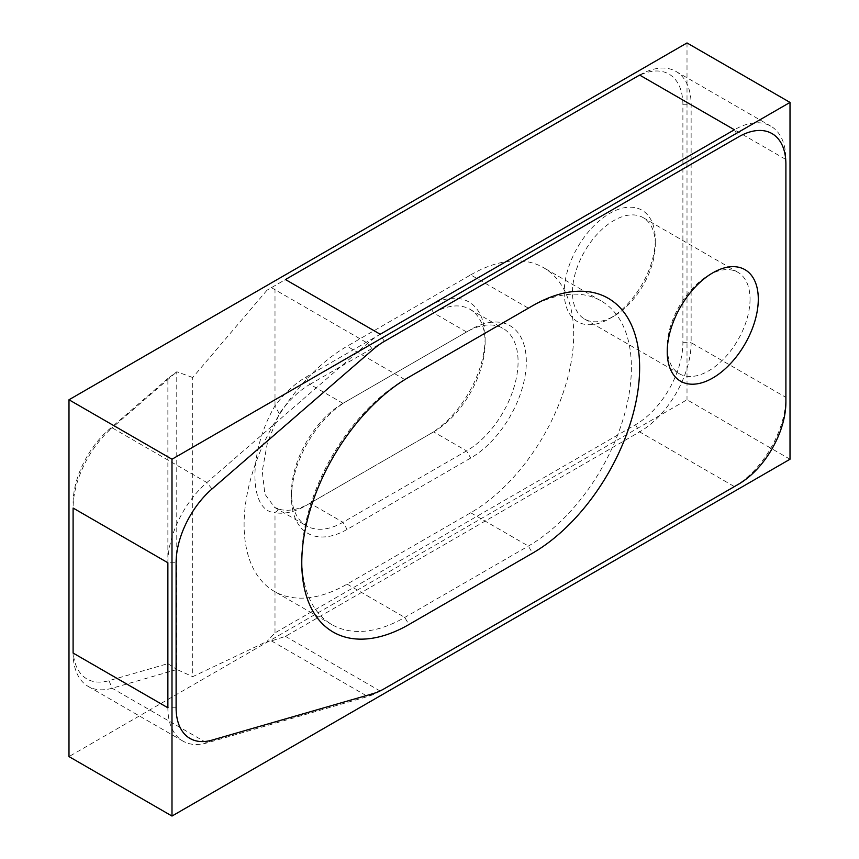 <?xml version="1.0" encoding="UTF-8"?>
<svg xmlns="http://www.w3.org/2000/svg" width="859" height="859" viewBox="0 0 859 859"><rect width="100%" height="100%" fill="white"/><g stroke="black" fill="none" stroke-linecap="round" stroke-linejoin="round"><path stroke-width="0.64" stroke-dasharray="4.29 3.22" d="M790.012 459.232L687.007 399.768L68.988 756.586M687.007 42.95L687.007 399.768M305.89 377.165L310.013 384.306A72.832 42.048 120 0 0 279.347 413.705L267.45 442.514L262.263 471.119L264.84 494.086L274.622 507.379L279.347 509.247L274.901 512.598C248.337 511.47 248.24 450.996 274.901 406.017L274.998 405.835A78.663 45.42 -60 0 1 305.89 377.165L429.5 305.804A78.663 45.42 -60 0 1 485.12 337.92A78.663 45.42 -60 0 1 429.5 434.257L433.623 431.884A72.832 42.048 120 0 0 485.12 342.677A72.832 42.048 120 0 0 470.034 309.337A72.832 42.048 120 0 0 433.623 312.944L310.013 384.306L342.977 403.333L347.1 400.96A78.663 45.42 120 0 0 347.1 400.96A78.663 45.42 120 0 0 291.469 497.297A78.663 45.42 120 0 0 347.1 529.412L470.7 458.051A78.663 45.42 120 0 0 526.32 361.703A78.663 45.42 120 0 0 470.7 329.588L466.577 331.971A72.832 42.048 -60 0 1 502.998 328.363A72.832 42.048 -60 0 1 514.165 386.722A72.832 42.048 -60 0 1 466.577 450.911L342.977 522.272A72.832 42.048 -60 0 1 306.556 525.88A72.832 42.048 -60 0 1 291.469 492.54A72.832 42.048 -60 0 1 342.977 403.333L470.7 329.588M342.977 403.333L466.577 331.971L433.623 312.944L429.5 305.804M279.347 509.258A72.832 42.048 120 0 0 310.013 503.245L433.623 431.884L466.577 450.911L470.7 458.051M470.7 274.88A145.665 84.107 -60 0 1 543.532 267.664A145.665 84.107 -60 0 1 565.866 384.392A145.665 84.107 -60 0 1 470.7 512.759L347.1 584.12A145.665 84.107 -60 0 1 274.257 591.336A145.665 84.107 -60 0 1 251.934 474.608A145.665 84.107 -60 0 1 347.1 346.241L470.7 274.88L528.382 308.177A145.665 84.107 -60 0 1 601.214 300.972A145.665 84.107 -60 0 1 623.548 417.699A145.665 84.107 -60 0 1 528.382 546.056L404.782 617.428A145.665 84.107 -60 0 1 331.95 624.633A145.665 84.107 -60 0 1 301.777 557.953A145.665 84.107 -60 0 1 404.782 379.549L532.505 305.804M750.047 299.147A58.562 33.812 -60 0 1 724.491 358.074A58.562 33.812 -60 0 1 679.362 373.762A58.562 33.812 -60 0 1 667.228 346.961A58.562 33.812 -60 0 1 708.643 275.234A58.562 33.812 -60 0 1 737.924 272.335A58.562 33.812 -60 0 1 750.047 299.147M655.288 244.428A58.562 33.812 120 0 0 643.155 217.628A58.562 33.812 120 0 0 584.592 251.44A58.562 33.812 120 0 0 584.603 319.054A58.562 33.812 120 0 0 613.874 316.155A58.562 33.812 120 0 0 655.288 244.428L655.288 239.672A64.382 37.173 -60 0 1 609.761 318.528A64.382 37.173 -60 0 1 564.234 292.243A64.382 37.173 -60 0 1 609.761 213.386A64.382 37.173 -60 0 1 655.288 239.672M176.106 707.773L167.87 707.773A72.832 42.048 120 0 0 182.956 741.113A72.832 42.048 120 0 0 206.879 742.938L367.727 696.509A72.832 42.048 120 0 0 380.215 691.076L734.391 486.591A72.832 42.048 120 0 0 785.899 397.384L785.899 402.141M682.894 342.677L691.13 342.677A72.832 42.048 -60 0 1 639.633 431.884L285.456 636.358L271.423 640.911L267.031 641.415L274.998 632.89L635.51 424.743A67.013 38.687 120 0 0 682.894 342.677L682.894 104.798A67.013 38.687 120 0 0 635.51 77.439L639.633 75.066A72.832 42.048 -60 0 1 676.044 71.458A72.832 42.048 -60 0 1 691.13 104.798L691.13 342.677L785.899 397.384L785.899 164.262M682.894 104.798L691.13 104.798L785.899 159.506A72.832 42.048 120 0 0 770.813 126.166A72.832 42.048 120 0 0 734.391 129.773L738.515 136.914M384.338 341.388L380.215 334.258A72.832 42.048 120 0 0 367.727 343.246L206.879 482.543A72.832 42.048 120 0 0 167.87 562.752L176.106 562.752M384.338 688.693L380.215 691.076L384.338 688.693M274.998 405.835L274.998 285.585L267.031 290.181L285.456 279.54M279.347 413.705L274.901 406.017M433.623 431.884L305.89 505.618A78.663 45.42 -60 0 1 274.998 512.64L274.901 512.598M310.013 503.245L305.89 505.618L310.013 503.245L342.977 522.272L347.1 529.412M639.633 75.066L274.998 285.585M274.998 632.89L274.998 512.64M267.031 290.181L192.706 377.509L192.706 676.656L267.031 641.415M176.836 669.548L112.121 688.231A72.832 42.048 -60 0 1 88.187 686.405A72.832 42.048 -60 0 1 73.101 653.055L73.101 648.298A67.013 38.687 120 0 0 108.996 680.661L167.87 663.663L167.87 378.497L176.761 371.829L176.761 669.44L192.706 676.656M167.87 663.663L176.761 669.44M212.001 488.954L206.879 482.543L112.121 427.825A72.832 42.048 -60 0 0 73.101 508.045L73.101 648.298M167.87 378.497L108.996 429.489A67.013 38.687 120 0 0 73.101 503.288M108.996 429.489L112.121 427.825L176.761 371.829M192.706 377.509L176.836 371.775M470.7 512.759L528.382 546.056L532.505 553.196M347.1 584.12L404.782 617.428L408.895 624.557M635.51 424.743L639.633 431.884L734.391 486.591L738.515 484.218M271.423 287.647L367.727 343.246L372.849 349.656M108.996 680.661L112.121 688.231L206.879 742.938L212.001 740.125M271.423 640.911L367.727 696.509L372.849 693.696M285.456 636.358L380.215 691.076M404.782 379.549L347.1 346.241M291.469 492.54L291.469 497.297M274.601 507.422L306.556 525.88M667.228 346.961L667.228 351.718M708.643 275.234L712.755 272.861M584.603 319.054L679.362 373.762M643.155 217.628L737.924 272.335M301.777 557.953L301.777 562.709M601.214 300.972L543.532 267.664M676.044 71.458L770.813 126.166M485.12 342.677L485.12 337.92M613.874 316.155L609.761 318.528M88.187 686.405L182.956 741.113M331.95 624.633L274.257 591.336M470.034 309.337L502.998 328.363"/><path stroke-width="1.29" d="M171.993 816.05L171.993 459.232L68.988 399.768L687.007 42.95L790.012 102.414L790.012 459.232L171.993 816.05L68.988 756.586L68.988 399.768M171.993 459.232L790.012 102.414M758.293 299.147A64.382 37.173 120 0 0 712.755 272.861A64.382 37.173 120 0 0 667.228 351.718A64.382 37.173 120 0 0 712.766 378.003A64.382 37.173 120 0 0 758.293 299.147M738.515 484.218L384.338 688.693A67.013 38.687 -60 0 1 372.849 693.696L212.001 740.125A67.013 38.687 -60 0 1 176.106 707.773L176.106 562.752A67.013 38.687 -60 0 1 212.001 488.954L372.849 349.656A67.013 38.687 -60 0 1 384.338 341.388L738.515 136.914A67.013 38.687 -60 0 1 785.899 164.262L785.899 402.141A67.013 38.687 -60 0 1 738.515 484.218L738.515 484.218M532.505 553.196A151.495 87.468 120 0 0 639.633 367.652A151.495 87.468 120 0 0 532.505 305.804L408.895 377.165A151.495 87.468 120 0 0 301.777 562.709A151.495 87.468 120 0 0 408.895 624.557L532.505 553.196M734.391 129.773L380.215 334.258L285.456 279.54L639.633 75.066L734.391 129.773M167.87 562.752L167.87 707.773L73.101 653.055L73.101 508.045L167.87 562.752"/></g></svg>
